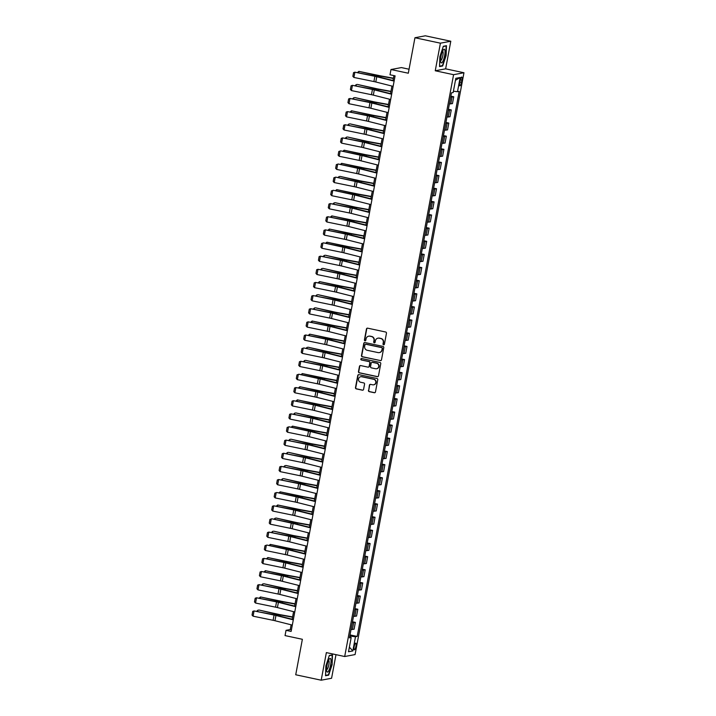 <?xml version="1.0" encoding="UTF-8"?>
<svg xmlns="http://www.w3.org/2000/svg" width="716" height="716" viewBox="0 0 716 716"><rect width="100%" height="100%" fill="white"/><g stroke="black" fill="none" stroke-linecap="round" stroke-linejoin="round"><path stroke-width="1.07" d="M383.57 344.79A0.743 0.716 -100.6 0 0 384.411 344.217L386.461 333.253A1.056 1.02 -100.6 0 0 385.655 332.009L367.657 328.17A1.056 1.02 -100.6 0 0 366.458 328.984L364.408 339.948A0.743 0.716 -100.6 0 0 365.25 340.825A0.743 0.716 -100.6 0 0 365.813 340.243L366.073 338.829A3.374 3.258 -100.6 0 1 369.895 336.207L371.389 336.529A3.374 3.258 -100.6 0 1 373.976 340.512L373.707 341.935A0.743 0.716 -100.6 0 0 374.549 342.803A0.743 0.716 -100.6 0 0 375.112 342.23L375.372 340.816A3.374 3.258 -100.6 0 1 379.194 338.194L380.688 338.516A3.374 3.258 -100.6 0 1 383.275 342.499L383.006 343.913A0.743 0.716 -100.6 0 0 383.57 344.79M378.093 338.158A3.374 3.258 -100.6 0 1 379.471 338.14L380.975 338.462A3.374 3.258 -100.6 0 1 383.552 342.445L383.284 343.868A0.743 0.716 -100.6 0 0 383.982 344.754M367.406 328.143A1.056 1.02 -100.6 0 0 366.744 328.93L364.695 339.894A0.743 0.716 -100.6 0 0 365.384 340.78M368.794 336.171A3.374 3.258 -100.6 0 1 370.172 336.153L371.676 336.475A3.374 3.258 -100.6 0 1 374.253 340.458L373.994 341.881A0.743 0.716 -100.6 0 0 374.683 342.767M355.95 646.306A3.437 0.85 102.1 0 0 355.771 643.102A3.437 0.85 102.1 0 0 354.151 646.638A3.437 0.85 102.1 0 0 354.33 649.833A3.437 0.85 102.1 0 0 355.95 646.306M368.436 390.408A1.056 1.02 -100.6 0 0 369.241 391.652L374.289 392.726A1.056 1.02 -100.6 0 0 375.479 391.912L377.762 379.74A1.056 1.02 -100.6 0 0 376.956 378.487L358.958 374.647A1.056 1.02 -100.6 0 0 357.758 375.47L355.485 387.642A1.056 1.02 -100.6 0 0 356.291 388.886L362.385 390.193A1.056 1.02 -100.6 0 0 363.585 389.37L364.56 384.161A1.056 1.02 -100.6 0 0 363.755 382.917L360.73 382.272A2.819 2.721 -100.6 0 1 360.721 376.732A2.819 2.721 -100.6 0 1 361.759 376.75L373.609 379.283A2.819 2.721 -100.6 0 1 373.609 384.814A2.819 2.721 -100.6 0 1 372.571 384.796L370.602 384.376A1.056 1.02 -100.6 0 0 369.411 385.199L368.713 390.354A1.056 1.02 -100.6 0 0 369.519 391.598L374.566 392.681A1.056 1.02 -100.6 0 0 374.817 392.699M440.412 43.175L435.247 70.768L445.629 68.834L450.794 41.233L440.412 43.175L414.949 37.742L408.308 73.22L390.99 69.524L390.005 74.777L395.098 75.86L291.126 631.423L286.033 630.331L285.049 635.593L302.367 639.29L295.726 674.767L321.198 680.2L331.58 678.258L335.992 654.666M435.247 70.768L453.586 74.688L344.691 656.518L326.362 652.607L321.198 680.2M380.294 360.64A1.056 1.02 -100.6 0 0 381.485 359.826L383.767 347.645A1.056 1.02 -100.6 0 0 382.962 346.401L364.963 342.561A1.056 1.02 -100.6 0 0 363.764 343.376L361.49 355.557A1.056 1.02 -100.6 0 0 362.296 356.801L380.572 360.587A1.056 1.02 -100.6 0 0 380.822 360.613M380.76 363.692L378.487 375.864A1.056 1.02 -100.6 0 1 377.287 376.688L359.298 372.839A1.056 1.02 -100.6 0 1 358.483 371.595L359.459 366.386A1.056 1.02 -100.6 0 1 360.658 365.572L367.952 367.129A1.056 1.02 -100.6 0 0 369.143 366.306L369.796 362.851A1.056 1.02 -100.6 0 0 368.991 361.607L361.392 359.987A0.743 0.716 -100.6 0 1 361.383 358.537A0.743 0.716 -100.6 0 1 361.661 358.537L379.954 362.448A1.056 1.02 -100.6 0 1 380.76 363.692M414.949 37.742L425.322 35.8L450.794 41.233M460.137 80.461L459.708 82.77A3.329 0.823 102.1 0 0 459.878 85.866A3.329 0.823 102.1 0 0 461.444 82.447L461.874 80.129A3.329 0.823 102.1 0 0 461.704 77.042A3.329 0.823 102.1 0 0 460.137 80.461M453.586 74.688L463.959 72.746L355.073 654.576L344.691 656.518M455.457 80.29L460.146 77.516L455.824 78.321L453.165 92.516L451.474 92.829L349.471 637.875L351.171 637.562L349.632 636.998M460.146 77.516L457.488 91.711L453.416 91.192M350.026 634.904L357.186 636.435L459.189 91.388L457.488 91.711M357.186 636.435L355.485 636.748L352.836 650.942L348.513 651.748L351.171 637.562M409.051 69.219L401.372 67.581L390.99 69.524M445.629 68.834L463.959 72.746M291.135 624.8L290.24 629.543L286.033 630.331M393.907 75.61L392.995 80.496M391.956 86.063L390.533 93.644M389.495 99.202L388.072 106.782M387.034 112.349L385.62 119.921M384.573 125.488L383.158 133.06M382.12 138.627L380.697 146.198M379.659 151.765L378.236 159.337M377.198 164.904L375.784 172.484M374.736 178.042L373.322 185.623M372.284 191.181L370.861 198.762M369.823 204.329L368.4 211.9M367.362 217.467L365.948 225.039M364.9 230.606L363.486 238.177M362.448 243.744L361.025 251.316M359.987 256.883L358.564 264.464M357.526 270.022L356.112 277.602M355.064 283.169L353.65 290.741M352.612 296.308L351.189 303.879M350.151 309.446L348.728 317.018M347.69 322.585L346.275 330.157M345.228 335.723L343.814 343.295M342.776 348.862L341.353 356.443M340.315 362.001L338.892 369.581M337.854 375.148L336.439 382.72M335.392 388.287L333.978 395.858M332.931 401.425L331.517 408.997M330.479 414.564L329.056 422.136M328.017 427.703L326.603 435.274M325.556 440.841L324.142 448.422M323.095 453.98L321.681 461.56M320.643 467.127L319.22 474.699M318.181 480.266L316.767 487.838M315.72 493.405L314.306 500.976M313.259 506.543L311.845 514.115M310.807 519.682L309.384 527.262M308.345 532.82L306.931 540.401M305.884 545.959L304.47 553.54M303.423 559.107L302.009 566.678M300.971 572.245L299.548 579.817M298.509 585.384L297.086 592.955M296.048 598.522L294.634 606.094M293.587 611.661L292.173 619.242M350.088 637.168L349.82 635.987M291.43 629.803L290.24 629.543M450.847 96.168L453.729 96.785L450.677 97.063M449.397 103.901L452.449 103.614L453.729 96.785M448.386 109.306L451.268 109.924L448.225 110.21M446.945 117.039L449.988 116.753L451.268 109.924M445.934 122.445L448.807 123.062L445.764 123.349M444.484 130.178L447.536 129.891L448.807 123.062M443.473 135.584L446.354 136.201L443.302 136.488M442.023 143.316L445.075 143.039L446.354 136.201M441.011 148.731L443.893 149.34L440.841 149.626M439.561 156.455L442.613 156.178L443.893 149.34M438.55 161.87L441.432 162.478L438.38 162.765M437.109 169.602L440.152 169.316L441.432 162.478M436.098 175.008L438.971 175.626L435.928 175.903M434.648 182.741L437.7 182.455L438.971 175.626M433.636 188.147L436.518 188.764L433.466 189.042M432.187 195.88L435.239 195.593L436.518 188.764M431.175 201.286L434.057 201.903L431.005 202.189M429.725 209.018L432.777 208.732L434.057 201.903M428.714 214.424L431.596 215.042L428.544 215.328M427.273 222.157L430.316 221.879L431.596 215.042M426.253 227.572L429.135 228.18L426.092 228.467M424.812 235.295L427.855 235.018L429.135 228.18M423.8 240.71L426.682 241.319L423.63 241.605M422.351 248.434L425.402 248.157L426.682 241.319M421.339 253.849L424.221 254.466L421.169 254.744M419.889 261.582L422.941 261.295L424.221 254.466M418.878 266.987L421.76 267.605L418.708 267.882M417.437 274.72L420.48 274.434L421.76 267.605M416.417 280.126L419.299 280.744L416.256 281.021M414.976 287.859L418.019 287.572L419.299 280.744M413.964 293.265L416.846 293.882L413.794 294.169M412.514 300.997L415.566 300.711L416.846 293.882M411.503 306.403L414.385 307.021L411.333 307.307M410.053 314.136L413.105 313.859L414.385 307.021M409.042 319.551L411.924 320.159L408.872 320.446M407.601 327.275L410.644 326.997L411.924 320.159M406.581 332.689L409.463 333.298L406.42 333.584M405.14 340.413L408.183 340.136L409.463 333.298M404.128 345.828L407.01 346.446L403.958 346.723M402.678 353.561L405.73 353.274L407.01 346.446M401.667 358.967L404.549 359.584L401.497 359.862M400.217 366.699L403.269 366.413L404.549 359.584M399.206 372.105L402.088 372.723L399.036 373.009M397.765 379.838L400.808 379.552L402.088 372.723M396.745 385.244L399.626 385.861L396.583 386.148M395.304 392.977L398.347 392.69L399.626 385.861M394.292 398.382L397.174 399L394.122 399.286M392.842 406.115L395.894 405.838L397.174 399M391.831 411.53L394.713 412.139L391.661 412.425M390.381 419.254L393.433 418.976L394.713 412.139M389.37 424.669L392.252 425.277L389.2 425.564M387.92 432.401L390.972 432.115L392.252 425.277M386.909 437.807L389.79 438.425L386.747 438.702M385.468 445.54L388.511 445.254L389.79 438.425M384.456 450.946L387.338 451.563L384.286 451.841M383.006 458.679L386.058 458.392L387.338 451.563M381.995 464.084L384.877 464.702L381.825 464.988M380.545 471.817L383.597 471.531L384.877 464.702M379.534 477.223L382.416 477.84L379.364 478.127M378.084 484.956L381.136 484.678L382.416 477.84M377.072 490.37L379.954 490.979L376.911 491.265M375.632 498.094L378.675 497.817L379.954 490.979M374.62 503.509L377.493 504.118L374.45 504.404M373.17 511.233L376.222 510.955L377.493 504.118M372.159 516.648L375.041 517.265L371.989 517.543M370.709 524.38L373.761 524.094L375.041 517.265M369.698 529.786L372.58 530.404L369.528 530.681M368.248 537.519L371.3 537.233L372.58 530.404M367.236 542.925L370.118 543.542L367.075 543.82M365.795 550.658L368.838 550.371L370.118 543.542M364.784 556.063L367.657 556.681L364.614 556.967M363.334 563.796L366.386 563.51L367.657 556.681M362.323 569.202L365.205 569.82L362.153 570.106M360.873 576.935L363.925 576.657L365.205 569.82M359.862 582.35L362.744 582.958L359.692 583.245M358.412 590.073L361.464 589.796L362.744 582.958M357.4 595.488L360.282 596.097L357.239 596.383M355.959 603.212L359.002 602.935L360.282 596.097M354.948 608.627L357.821 609.244L354.778 609.522M353.498 616.36L356.55 616.073L357.821 609.244M352.487 621.765L355.369 622.383L352.317 622.66M351.037 629.498L354.089 629.212L355.369 622.383M350.294 636.094L355.485 636.748M352.836 650.942L349.372 647.13M439.866 56.716L439.535 66.57L442.658 65.988L446.122 55.553L446.453 45.699L443.329 46.28L439.866 56.716M328.653 675.152L332.117 664.717L332.457 654.863L329.324 655.453L325.87 665.889L325.529 675.734L328.653 675.152L327.695 674.946M441.691 65.782L442.658 65.988M331.589 655.024L332.143 655.149L332.117 664.717M364.713 342.534A1.056 1.02 -100.6 0 0 364.05 343.322L361.768 355.503A1.056 1.02 -100.6 0 0 362.573 356.747L380.572 360.587M382.156 348.486A0.743 0.716 -100.6 0 0 381.592 347.609L365.786 344.235A0.743 0.716 -100.6 0 0 364.954 344.808L364.677 346.311A3.374 3.258 -100.6 0 0 367.254 350.294L378.057 352.594A3.374 3.258 -100.6 0 0 381.87 349.981L382.434 348.432A0.743 0.716 -100.6 0 0 381.87 347.555L381.592 347.609M365.661 344.226A0.743 0.716 -100.6 0 1 366.073 344.19L381.87 347.555M379.435 352.585A3.374 3.258 -100.6 0 0 382.156 349.927L381.87 349.981M382.434 348.432L382.156 349.927M360.408 365.545A1.056 1.02 -100.6 0 0 359.745 366.332L358.77 371.541A1.056 1.02 -100.6 0 0 359.575 372.794L377.574 376.634A1.056 1.02 -100.6 0 0 377.815 376.652M368.48 367.093A1.056 1.02 -100.6 0 0 369.429 366.252L370.074 362.797A1.056 1.02 -100.6 0 0 369.268 361.553L361.392 359.987M361.526 358.528A0.743 0.716 -100.6 0 0 361.67 359.933M375.524 368.74A2.819 2.721 -100.6 0 0 378.764 366.019A2.819 2.721 -100.6 0 0 376.562 363.227L372.383 362.332A1.056 1.02 -100.6 0 0 371.192 363.155L370.548 366.61A1.056 1.02 -100.6 0 0 371.353 367.854L375.524 368.74M376.705 368.731A2.819 2.721 -100.6 0 0 376.84 363.173L376.562 363.227M372.141 362.314A1.056 1.02 -100.6 0 1 372.669 362.278L376.84 363.173M370.36 384.358A1.056 1.02 -100.6 0 0 369.689 385.145L368.713 390.354M373.752 384.787A2.819 2.721 -100.6 0 0 373.886 379.229L373.609 379.283M360.864 376.714A2.819 2.721 -100.6 0 1 362.036 376.697L373.886 379.229M358.707 374.629A1.056 1.02 -100.6 0 0 358.045 375.417L355.762 387.589A1.056 1.02 -100.6 0 0 356.568 388.833L362.672 390.139A1.056 1.02 -100.6 0 0 362.914 390.157M393.424 78.196L380.966 75.941A5.37 0.528 -169.4 0 1 378.979 75.538L358.859 71.367L378.093 75.636A8.064 0.797 10.6 0 0 381.082 76.236L393.379 78.456M357.57 72.459L358.859 71.367L358.618 72.674M393.129 86.368L375.784 81.982A5.37 0.528 10.6 0 0 373.913 81.561L353.901 77.444L354.885 72.191L353.552 72.647L352.863 76.326L353.901 77.444M394.113 81.105L376.768 76.728A5.37 0.528 10.6 0 0 374.898 76.299L354.885 72.191L375.417 76.129A8.064 0.797 -169.4 0 1 378.218 76.773L394.176 80.801M390.963 91.335L378.513 89.079A5.37 0.528 -169.4 0 1 376.518 88.686L357.284 84.416L375.632 88.775A8.064 0.797 10.6 0 0 378.621 89.375L390.918 91.594M355.109 85.607L356.398 84.515L356.156 85.822M388.511 104.473L376.052 102.218A5.37 0.528 -169.4 0 1 374.056 101.824L354.823 97.564L373.17 101.914A8.064 0.797 10.6 0 0 376.168 102.513L388.457 104.733M352.648 98.745L353.946 97.653L353.695 98.96M386.049 117.612L373.591 115.366A5.37 0.528 -169.4 0 1 371.595 114.963L351.484 110.792L370.718 115.052A8.064 0.797 10.6 0 0 373.707 115.652L385.996 117.871M350.196 111.884L351.484 110.792L351.243 112.099M390.676 99.506L373.322 95.121A5.37 0.528 10.6 0 0 371.461 94.7L351.449 90.583L352.433 85.329L351.091 85.786L350.401 89.464L351.449 90.583M391.661 94.243L374.307 89.867A5.37 0.528 10.6 0 0 372.445 89.446L352.433 85.329L372.955 89.276A8.064 0.797 -169.4 0 1 375.757 89.912L391.715 93.939M388.215 112.645L370.861 108.259A5.37 0.528 10.6 0 0 369 107.839L348.987 103.722L349.972 98.468L348.629 98.924L347.94 102.603L348.987 103.722M389.2 107.391L371.846 103.006A5.37 0.528 10.6 0 0 369.984 102.585L349.972 98.468L370.494 102.415A8.064 0.797 -169.4 0 1 373.296 103.05L389.253 107.078M385.754 125.783L368.409 121.407A5.37 0.528 10.6 0 0 366.538 120.977L346.526 116.86L347.511 111.607L346.168 112.072L345.479 115.75L346.526 116.86M386.738 120.53L369.393 116.144A5.37 0.528 10.6 0 0 367.523 115.724L347.511 111.607L368.042 115.553A8.064 0.797 -169.4 0 1 370.834 116.189L386.801 120.216M383.588 130.751L371.13 128.504A5.37 0.528 -169.4 0 1 369.143 128.101L349.909 123.841L368.257 128.191A8.064 0.797 10.6 0 0 371.246 128.791L383.543 131.019M347.734 125.023L349.023 123.931L348.781 125.237M383.293 138.922L365.948 134.545A5.37 0.528 10.6 0 0 364.077 134.116L344.065 129.999L345.049 124.745L343.716 125.211L343.027 128.889L344.065 129.999M384.277 133.668L366.932 129.283A5.37 0.528 10.6 0 0 365.062 128.862L345.049 124.745L365.581 128.692A8.064 0.797 -169.4 0 1 368.382 129.328L384.34 133.355M442.595 61.836A6.99 1.718 102.1 0 0 444.985 52.877A6.99 1.718 102.1 0 0 443.356 49.798A6.99 1.718 102.1 0 0 442.989 50.344A6.99 1.718 102.1 0 0 440.743 62.068A6.99 1.718 102.1 0 0 442.595 61.836M440.564 60.502A4.779 1.181 102.1 0 0 440.591 60.511A4.779 1.181 102.1 0 0 441.45 59.768A4.779 1.181 102.1 0 0 442.989 54.631A4.779 1.181 102.1 0 0 442.586 51.158A4.779 1.181 102.1 0 0 442.56 51.149M443.249 46.522L446.149 45.976L445.817 55.526L442.47 65.639L439.543 66.185M445.585 45.86L446.149 45.976M326.961 665.603A6.99 1.718 102.1 0 0 326.738 671.232A6.99 1.718 102.1 0 0 328.555 671.071A6.99 1.718 102.1 0 0 330.613 664.913A6.99 1.718 102.1 0 0 329.36 658.971A6.99 1.718 102.1 0 0 326.961 665.603M326.559 669.675A4.779 1.181 102.1 0 0 326.585 669.675A4.779 1.181 102.1 0 0 328.832 664.77A4.779 1.181 102.1 0 0 328.581 660.322A4.779 1.181 102.1 0 0 328.563 660.322M331.821 664.69L328.465 674.803L325.547 675.349M329.253 655.686L332.143 655.149M381.127 143.898L368.677 141.643A5.37 0.528 -169.4 0 1 366.681 141.24L347.448 136.98L365.795 141.329A8.064 0.797 10.6 0 0 368.785 141.929L381.082 144.158M345.273 138.161L346.562 137.069L346.32 138.376M380.84 152.061L363.486 147.684A5.37 0.528 10.6 0 0 361.625 147.254L341.613 143.146L342.588 137.884L341.255 138.349L340.565 142.028L341.613 143.146M381.825 146.807L364.471 142.43A5.37 0.528 10.6 0 0 362.6 142.001L342.588 137.884L363.119 141.831A8.064 0.797 -169.4 0 1 365.921 142.466L381.879 146.494M378.675 157.037L366.216 154.781A5.37 0.528 -169.4 0 1 364.22 154.379L344.11 150.208L363.334 154.477A8.064 0.797 10.6 0 0 366.332 155.077L378.621 157.296M342.812 151.3L344.11 150.208L343.859 151.515M378.379 165.199L361.025 160.823A5.37 0.528 10.6 0 0 359.163 160.402L339.151 156.285L340.136 151.031L338.793 151.488L338.104 155.166L339.151 156.285M379.364 159.945L362.01 155.569A5.37 0.528 10.6 0 0 360.148 155.139L340.646 150.861L360.658 154.969A8.064 0.797 -169.4 0 1 363.46 155.605L379.417 159.641M376.213 170.175L363.755 167.92A5.37 0.528 -169.4 0 1 361.759 167.517L341.648 163.346L360.882 167.616A8.064 0.797 10.6 0 0 363.871 168.215L376.16 170.435M340.36 164.438L341.648 163.346L341.407 164.662M375.918 178.347L358.573 173.961A5.37 0.528 10.6 0 0 356.702 173.541L336.69 169.424L337.675 164.17L336.332 164.626L335.643 168.305L336.69 169.424M376.902 173.084L359.548 168.708A5.37 0.528 10.6 0 0 357.687 168.287L338.194 164L358.206 168.117A8.064 0.797 -169.4 0 1 360.998 168.752L376.965 172.78M373.752 183.314L361.294 181.059A5.37 0.528 -169.4 0 1 359.307 180.665L340.073 176.396L358.421 180.754A8.064 0.797 10.6 0 0 361.41 181.354L373.707 183.573M337.898 177.586L339.187 176.494L338.945 177.801M373.457 191.485L356.112 187.1A5.37 0.528 10.6 0 0 354.241 186.679L334.229 182.562L335.213 177.308L333.88 177.765L333.191 181.443L334.229 182.562M374.441 186.223L357.096 181.846A5.37 0.528 10.6 0 0 355.226 181.425L335.732 177.138L355.745 181.255A8.064 0.797 -169.4 0 1 358.546 181.891L374.504 185.918M371.291 196.453L358.841 194.197A5.37 0.528 -169.4 0 1 356.845 193.803L336.726 189.633L355.959 193.893A8.064 0.797 10.6 0 0 358.949 194.492L371.246 196.712M335.437 190.725L336.726 189.633L336.484 190.939M371.004 204.624L353.65 200.238A5.37 0.528 10.6 0 0 351.789 199.818L331.776 195.701L332.752 190.447L331.418 190.904L330.729 194.582L331.776 195.701M371.989 199.37L354.635 194.985A5.37 0.528 10.6 0 0 352.764 194.564L333.271 190.277L353.283 194.394A8.064 0.797 -169.4 0 1 356.085 195.029L372.043 199.057M368.838 209.591L356.38 207.345A5.37 0.528 -169.4 0 1 354.384 206.942L335.151 202.682L353.498 207.031A8.064 0.797 10.6 0 0 356.496 207.631L368.785 209.86M332.976 203.863L334.274 202.771L334.023 204.078M368.543 217.762L351.189 213.386A5.37 0.528 10.6 0 0 349.327 212.956L329.315 208.839L330.3 203.586L328.957 204.051L328.268 207.73L329.315 208.839M369.528 212.509L352.174 208.123A5.37 0.528 10.6 0 0 350.312 207.703L330.3 203.586L350.822 207.533A8.064 0.797 -169.4 0 1 353.623 208.168L369.581 212.196M366.377 222.73L353.919 220.483A5.37 0.528 -169.4 0 1 351.923 220.081L331.812 215.91L351.046 220.17A8.064 0.797 10.6 0 0 354.035 220.77L366.324 222.998M330.524 217.002L331.812 215.91L331.571 217.216M366.082 230.901L348.737 226.524A5.37 0.528 10.6 0 0 346.866 226.095L326.854 221.987L327.839 216.724L326.496 217.19L325.807 220.868L326.854 221.987M367.066 225.647L349.712 221.262A5.37 0.528 10.6 0 0 347.851 220.841L327.839 216.724L348.37 220.671A8.064 0.797 -169.4 0 1 351.162 221.307L367.129 225.334M363.916 235.877L351.458 233.622A5.37 0.528 -169.4 0 1 349.471 233.219L329.351 229.048L348.585 233.309A8.064 0.797 10.6 0 0 351.574 233.908L363.871 236.137M328.062 230.14L329.351 229.048L329.109 230.355M363.621 244.04L346.275 239.663A5.37 0.528 10.6 0 0 344.405 239.242L324.393 235.125L325.377 229.863L324.035 230.328L323.355 234.007L324.393 235.125M364.605 238.786L347.26 234.409A5.37 0.528 10.6 0 0 345.389 233.98L325.377 229.863L345.909 233.81A8.064 0.797 -169.4 0 1 348.71 234.445L364.668 238.482M361.455 249.016L349.005 246.76A5.37 0.528 -169.4 0 1 347.009 246.358L326.89 242.187L346.123 246.456A8.064 0.797 10.6 0 0 349.113 247.056L361.41 249.275M325.601 243.279L326.89 242.187L326.648 243.494M361.168 257.178L343.814 252.802A5.37 0.528 10.6 0 0 341.953 252.381L321.94 248.264L322.916 243.01L321.582 243.467L320.893 247.145L321.94 248.264M362.153 251.925L344.799 247.548A5.37 0.528 10.6 0 0 342.928 247.118L323.435 242.84L343.447 246.948A8.064 0.797 -169.4 0 1 346.249 247.584L362.207 251.62M359.002 262.154L346.544 259.899A5.37 0.528 -169.4 0 1 344.548 259.496L325.315 255.236L343.662 259.595A8.064 0.797 10.6 0 0 346.66 260.194L358.949 262.414M323.14 256.418L324.438 255.335L324.187 256.641M358.707 270.326L341.353 265.94A5.37 0.528 10.6 0 0 339.491 265.52L319.479 261.403L320.464 256.149L319.121 256.605L318.432 260.284L319.479 261.403M359.692 265.063L342.338 260.687A5.37 0.528 10.6 0 0 340.476 260.266L320.464 256.149L340.986 260.096A8.064 0.797 -169.4 0 1 343.787 260.731L359.745 264.759M356.541 275.293L344.083 273.038A5.37 0.528 -169.4 0 1 342.087 272.644L322.862 268.375L341.21 272.733A8.064 0.797 10.6 0 0 344.199 273.333L356.487 275.553M320.679 269.565L321.976 268.473L321.735 269.78M356.246 283.464L338.901 279.079A5.37 0.528 10.6 0 0 337.03 278.658L317.018 274.541L318.002 269.288L316.66 269.744L315.971 273.423L317.018 274.541M357.23 278.211L339.876 273.825A5.37 0.528 10.6 0 0 338.015 273.405L318.002 269.288L338.534 273.235A8.064 0.797 -169.4 0 1 341.326 273.87L357.284 277.897M354.08 288.432L341.621 286.176A5.37 0.528 -169.4 0 1 339.635 285.782L319.515 281.612L338.749 285.872A8.064 0.797 10.6 0 0 341.738 286.472L354.035 288.691M318.226 282.704L319.515 281.612L319.273 282.918M353.785 296.603L336.439 292.218A5.37 0.528 10.6 0 0 334.569 291.797L314.557 287.68L315.541 282.426L314.199 282.883L313.519 286.57L314.557 287.68M354.769 291.349L337.424 286.964A5.37 0.528 10.6 0 0 335.553 286.543L315.541 282.426L336.072 286.373A8.064 0.797 -169.4 0 1 338.874 287.009L354.832 291.036M351.619 301.57L339.169 299.324A5.37 0.528 -169.4 0 1 337.173 298.921L317.94 294.661L336.287 299.011A8.064 0.797 10.6 0 0 339.277 299.61L351.574 301.839M315.765 295.842L317.054 294.75L316.812 296.057M351.332 309.742L333.978 305.365A5.37 0.528 10.6 0 0 332.117 304.935L312.104 300.818L313.08 295.565L311.746 296.03L311.057 299.709L312.104 300.818M352.317 304.488L334.963 300.102A5.37 0.528 10.6 0 0 333.092 299.682L313.08 295.565L333.611 299.512A8.064 0.797 -169.4 0 1 336.413 300.147L352.37 304.175M349.166 314.709L336.708 312.462A5.37 0.528 -169.4 0 1 334.712 312.06L315.479 307.799L333.826 312.149A8.064 0.797 10.6 0 0 336.824 312.749L349.113 314.977M313.304 308.981L314.601 307.889L314.351 309.196M348.871 322.88L331.517 318.504A5.37 0.528 10.6 0 0 329.655 318.074L309.643 313.966L310.628 308.703L309.285 309.169L308.596 312.847L309.643 313.966M349.856 317.627L332.501 313.25A5.37 0.528 10.6 0 0 330.64 312.82L310.628 308.703L331.15 312.65A8.064 0.797 -169.4 0 1 333.951 313.286L349.909 317.313M346.705 327.856L334.247 325.601A5.37 0.528 -169.4 0 1 332.251 325.198L312.14 321.028L331.374 325.288A8.064 0.797 10.6 0 0 334.363 325.887L346.651 328.116M310.842 322.119L312.14 321.028L311.899 322.334M346.41 336.019L329.065 331.642A5.37 0.528 10.6 0 0 327.194 331.222L307.182 327.105L308.166 321.842L306.824 322.307L306.135 325.986L307.182 327.105M347.394 330.765L330.04 326.389A5.37 0.528 10.6 0 0 328.179 325.959L308.166 321.842L328.698 325.789A8.064 0.797 -169.4 0 1 331.49 326.424L347.448 330.461M344.244 340.995L331.785 338.74A5.37 0.528 -169.4 0 1 329.79 338.337L309.679 334.166L328.913 338.435A8.064 0.797 10.6 0 0 331.902 339.035L344.199 341.255M308.39 335.258L309.679 334.166L309.437 335.473M343.949 349.166L326.603 344.781A5.37 0.528 10.6 0 0 324.733 344.36L304.721 340.243L305.705 334.99L304.363 335.446L303.673 339.124L304.721 340.243M344.933 343.904L327.588 339.527A5.37 0.528 10.6 0 0 325.717 339.098L305.705 334.99L326.236 338.928A8.064 0.797 -169.4 0 1 329.038 339.572L344.996 343.599M341.783 354.134L329.333 351.878A5.37 0.528 -169.4 0 1 327.337 351.484L308.104 347.215L326.451 351.574A8.064 0.797 10.6 0 0 329.441 352.174L341.738 354.393M305.929 348.406L307.218 347.314L306.976 348.62M341.496 362.305L324.142 357.919A5.37 0.528 10.6 0 0 322.272 357.499L302.259 353.382L303.244 348.128L301.91 348.585L301.221 352.263L302.259 353.382M342.472 357.042L325.127 352.666A5.37 0.528 10.6 0 0 323.256 352.245L303.763 347.958L323.775 352.075A8.064 0.797 -169.4 0 1 326.577 352.711L342.534 356.738M339.33 367.272L326.872 365.017A5.37 0.528 -169.4 0 1 324.876 364.623L305.642 360.363L323.99 364.713A8.064 0.797 10.6 0 0 326.979 365.312L339.277 367.532M303.468 361.544L304.765 360.452L304.515 361.759M339.035 375.444L321.681 371.058A5.37 0.528 10.6 0 0 319.819 370.637L299.807 366.52L300.792 361.267L299.449 361.723L298.76 365.402L299.807 366.52M340.019 370.19L322.665 365.804A5.37 0.528 10.6 0 0 320.804 365.384L300.792 361.267L321.314 365.214A8.064 0.797 -169.4 0 1 324.115 365.849L340.073 369.877M336.869 380.411L324.411 378.164A5.37 0.528 -169.4 0 1 322.415 377.762L302.304 373.591L321.538 377.851A8.064 0.797 10.6 0 0 324.527 378.451L336.815 380.67M301.006 374.683L302.304 373.591L302.062 374.898M336.574 388.582L319.22 384.206A5.37 0.528 10.6 0 0 317.358 383.776L297.346 379.659L298.33 374.405L296.988 374.871L296.299 378.549L297.346 379.659M337.558 383.329L320.204 378.943A5.37 0.528 10.6 0 0 318.343 378.522L298.84 374.235L318.862 378.352A8.064 0.797 -169.4 0 1 321.654 378.988L337.612 383.015M334.408 393.549L321.949 391.303A5.37 0.528 -169.4 0 1 319.954 390.9L299.843 386.73L319.076 390.99A8.064 0.797 10.6 0 0 322.066 391.589L334.363 393.818M298.554 387.821L299.843 386.73L299.601 388.036M334.112 401.721L316.767 397.344A5.37 0.528 10.6 0 0 314.897 396.915L294.885 392.798L295.869 387.544L294.527 388.009L293.837 391.688L294.885 392.798M335.097 396.467L317.752 392.082A5.37 0.528 10.6 0 0 315.881 391.661L295.869 387.544L316.4 391.491A8.064 0.797 -169.4 0 1 319.202 392.126L335.16 396.154M331.947 406.688L319.488 404.442A5.37 0.528 -169.4 0 1 317.501 404.039L297.382 399.868L316.615 404.128A8.064 0.797 10.6 0 0 319.605 404.728L331.902 406.957M296.093 400.96L297.382 399.868L297.14 401.175M331.66 414.859L314.306 410.483A5.37 0.528 10.6 0 0 312.436 410.053L292.423 405.945L293.408 400.683L292.074 401.148L291.385 404.826L292.423 405.945M332.636 409.606L315.291 405.229A5.37 0.528 10.6 0 0 313.42 404.8L293.408 400.683L313.939 404.63A8.064 0.797 -169.4 0 1 316.74 405.265L332.698 409.292M329.494 419.836L317.036 417.58A5.37 0.528 -169.4 0 1 315.04 417.177L295.806 412.917L314.154 417.267A8.064 0.797 10.6 0 0 317.143 417.875L329.441 420.095M293.632 414.099L294.929 413.007L294.679 414.313M329.199 427.998L311.845 423.621A5.37 0.528 10.6 0 0 309.983 423.201L289.971 419.084L290.956 413.83L289.613 414.287L288.924 417.965L289.971 419.084M330.183 422.744L312.829 418.368A5.37 0.528 10.6 0 0 310.968 417.938L290.956 413.83L311.478 417.768A8.064 0.797 -169.4 0 1 314.279 418.404L330.237 422.44M327.033 432.974L314.575 430.719A5.37 0.528 -169.4 0 1 312.579 430.316L292.468 426.145L311.693 430.414A8.064 0.797 10.6 0 0 314.691 431.014L326.979 433.234M291.17 427.237L292.468 426.145L292.218 427.461M326.738 441.145L309.384 436.76A5.37 0.528 10.6 0 0 307.522 436.339L287.51 432.222L288.494 426.969L287.152 427.425L286.463 431.104L287.51 432.222M327.722 435.883L310.368 431.506A5.37 0.528 10.6 0 0 308.507 431.077L289.004 426.799L309.017 430.916A8.064 0.797 -169.4 0 1 311.818 431.551L327.776 435.579M324.572 446.113L312.113 443.857A5.37 0.528 -169.4 0 1 310.118 443.464L290.893 439.194L309.24 443.553A8.064 0.797 10.6 0 0 312.23 444.153L324.527 446.372M288.718 440.385L290.007 439.293L289.765 440.6M324.276 454.284L306.931 449.899A5.37 0.528 10.6 0 0 305.061 449.478L285.049 445.361L286.033 440.107L284.691 440.564L284.001 444.242L285.049 445.361M325.261 449.022L307.916 444.645A5.37 0.528 10.6 0 0 306.045 444.224L286.033 440.107L306.564 444.054A8.064 0.797 -169.4 0 1 309.357 444.69L325.324 448.717M322.111 459.251L309.652 456.996A5.37 0.528 -169.4 0 1 307.665 456.602L288.432 452.342L306.779 456.692A8.064 0.797 10.6 0 0 309.768 457.291L322.066 459.511M286.257 453.523L287.546 452.431L287.304 453.738M321.824 467.423L304.47 463.037A5.37 0.528 10.6 0 0 302.6 462.617L282.587 458.5L283.572 453.246L282.238 453.702L281.549 457.381L282.587 458.5M322.8 462.169L305.455 457.784A5.37 0.528 10.6 0 0 303.584 457.363L283.572 453.246L304.103 457.193A8.064 0.797 -169.4 0 1 306.904 457.828L322.862 461.856M319.658 472.39L307.2 470.143A5.37 0.528 -169.4 0 1 305.204 469.741L285.97 465.481L304.318 469.83A8.064 0.797 10.6 0 0 307.307 470.43L319.605 472.658M283.796 466.662L285.093 465.57L284.843 466.877M319.363 480.561L302.009 476.185A5.37 0.528 10.6 0 0 300.147 475.755L280.135 471.638L281.12 466.385L279.777 466.85L279.088 470.528L280.135 471.638M320.347 475.308L302.993 470.922A5.37 0.528 10.6 0 0 301.132 470.502L281.12 466.385L301.642 470.331A8.064 0.797 -169.4 0 1 304.443 470.967L320.401 474.994M317.197 485.529L304.739 483.282A5.37 0.528 -169.4 0 1 302.743 482.879L283.509 478.619L301.857 482.969A8.064 0.797 10.6 0 0 304.855 483.568L317.143 485.797M281.334 479.801L282.632 478.709L282.381 480.015M316.902 493.7L299.548 489.323A5.37 0.528 10.6 0 0 297.686 488.894L277.674 484.786L278.658 479.523L277.316 479.988L276.627 483.667L277.674 484.786M317.886 488.446L300.532 484.061A5.37 0.528 10.6 0 0 298.67 483.64L278.658 479.523L299.181 483.47A8.064 0.797 -169.4 0 1 301.982 484.106L317.94 488.133M314.736 498.676L302.277 496.421A5.37 0.528 -169.4 0 1 300.281 496.018L280.171 491.847L299.404 496.107A8.064 0.797 10.6 0 0 302.394 496.707L314.691 498.936M278.882 492.939L280.171 491.847L279.929 493.154M314.44 506.838L297.095 502.462A5.37 0.528 10.6 0 0 295.225 502.041L275.212 497.924L276.197 492.662L274.855 493.127L274.165 496.806L275.212 497.924M315.425 501.585L298.08 497.208A5.37 0.528 10.6 0 0 296.209 496.779L276.716 492.492L296.728 496.609A8.064 0.797 -169.4 0 1 299.521 497.244L315.488 501.281M312.274 511.815L299.816 509.559A5.37 0.528 -169.4 0 1 297.829 509.157L277.71 504.986L296.943 509.255A8.064 0.797 10.6 0 0 299.932 509.855L312.23 512.074M276.421 506.078L277.71 504.986L277.468 506.293M311.988 519.977L294.634 515.601A5.37 0.528 10.6 0 0 292.763 515.18L272.751 511.063L273.736 505.809L272.402 506.266L271.713 509.944L272.751 511.063M312.964 514.723L295.619 510.347A5.37 0.528 10.6 0 0 293.748 509.917L273.736 505.809L294.267 509.747A8.064 0.797 -169.4 0 1 297.068 510.383L313.026 514.419M309.822 524.953L297.364 522.698A5.37 0.528 -169.4 0 1 295.368 522.295L276.134 518.035L294.482 522.394A8.064 0.797 10.6 0 0 297.471 522.993L309.768 525.213M273.96 519.216L275.257 518.133L275.007 519.44M309.527 533.125L292.173 528.739A5.37 0.528 10.6 0 0 290.311 528.318L270.299 524.202L271.283 518.948L269.941 519.404L269.252 523.083L270.299 524.202M310.511 527.862L293.157 523.486A5.37 0.528 10.6 0 0 291.296 523.065L271.794 518.778L291.806 522.895A8.064 0.797 -169.4 0 1 294.607 523.53L310.565 527.558M307.361 538.092L294.903 535.837A5.37 0.528 -169.4 0 1 292.907 535.443L273.673 531.174L292.021 535.532A8.064 0.797 10.6 0 0 295.019 536.132L307.307 538.351M271.498 532.364L272.796 531.272L272.545 532.579M307.066 546.263L289.712 541.878A5.37 0.528 10.6 0 0 287.85 541.457L267.838 537.34L268.822 532.086L267.48 532.543L266.791 536.221L267.838 537.34M308.05 541.01L290.696 536.624A5.37 0.528 10.6 0 0 288.834 536.203L268.822 532.086L289.345 536.033A8.064 0.797 -169.4 0 1 292.146 536.669L308.104 540.696M304.9 551.231L292.441 548.975A5.37 0.528 -169.4 0 1 290.445 548.581L270.335 544.411L289.568 548.671A8.064 0.797 10.6 0 0 292.558 549.27L304.855 551.49M269.046 545.503L270.335 544.411L270.093 545.717M304.604 559.402L287.259 555.016A5.37 0.528 10.6 0 0 285.389 554.596L265.376 550.479L266.361 545.225L265.018 545.682L264.329 549.369L265.376 550.479M305.589 554.148L288.244 549.763A5.37 0.528 10.6 0 0 286.373 549.342L266.88 545.055L286.892 549.172A8.064 0.797 -169.4 0 1 289.685 549.807L305.651 553.835M302.438 564.369L289.98 562.123A5.37 0.528 -169.4 0 1 287.993 561.72L267.874 557.549L287.107 561.809A8.064 0.797 10.6 0 0 290.096 562.409L302.394 564.638M266.585 558.641L267.874 557.549L267.632 558.856M302.143 572.54L284.798 568.164A5.37 0.528 10.6 0 0 282.927 567.734L262.915 563.617L263.9 558.364L262.566 558.829L261.877 562.508L262.915 563.617M303.128 567.287L285.782 562.901A5.37 0.528 10.6 0 0 283.912 562.481L263.9 558.364L284.431 562.311A8.064 0.797 -169.4 0 1 287.232 562.946L303.19 566.974M299.977 577.508L287.528 575.261A5.37 0.528 -169.4 0 1 285.532 574.858L265.412 570.688L284.646 574.948A8.064 0.797 10.6 0 0 287.635 575.548L299.932 577.776M264.123 571.78L265.412 570.688L265.171 571.995M299.691 585.679L282.337 581.303A5.37 0.528 10.6 0 0 280.475 580.873L260.463 576.765L261.447 571.502L260.105 571.968L259.416 575.646L260.463 576.765M300.675 580.425L283.321 576.049A5.37 0.528 10.6 0 0 281.46 575.619L261.447 571.502L281.97 575.449A8.064 0.797 -169.4 0 1 284.771 576.085L300.729 580.112M297.525 590.655L285.066 588.4A5.37 0.528 -169.4 0 1 283.071 587.997L263.837 583.737L282.185 588.087A8.064 0.797 10.6 0 0 285.183 588.686L297.471 590.915M261.662 584.918L262.96 583.826L262.709 585.133M297.23 598.818L279.875 594.441A5.37 0.528 10.6 0 0 278.014 594.02L258.002 589.903L258.986 584.641L257.644 585.106L256.955 588.785L258.002 589.903M298.214 593.564L280.86 589.187A5.37 0.528 10.6 0 0 278.998 588.758L258.986 584.641L279.509 588.588A8.064 0.797 -169.4 0 1 282.31 589.223L298.268 593.26M295.064 603.794L282.605 601.538A5.37 0.528 -169.4 0 1 280.609 601.136L260.499 596.965L279.732 601.234A8.064 0.797 10.6 0 0 282.722 601.834L295.01 604.053M259.21 598.057L260.499 596.965L260.257 598.272M294.768 611.965L277.423 607.58A5.37 0.528 10.6 0 0 275.553 607.159L255.54 603.042L256.525 597.788L255.182 598.245L254.493 601.923L255.54 603.042M295.753 606.703L278.408 602.326A5.37 0.528 10.6 0 0 276.537 601.896L256.525 597.788L277.056 601.726A8.064 0.797 -169.4 0 1 279.849 602.371L295.815 606.398M292.602 616.932L280.144 614.677A5.37 0.528 -169.4 0 1 278.157 614.283L258.923 610.014L277.271 614.373A8.064 0.797 10.6 0 0 280.26 614.972L292.558 617.192M256.749 611.204L258.037 610.113L257.796 611.419M292.307 625.104L274.962 620.718A5.37 0.528 10.6 0 0 273.091 620.298L253.079 616.181L254.064 610.927L252.73 611.383L252.041 615.062L253.079 616.181M293.291 619.841L275.946 615.465A5.37 0.528 10.6 0 0 274.076 615.044L254.064 610.927L274.595 614.874A8.064 0.797 -169.4 0 1 277.396 615.509L293.354 619.537M450.749 103.936L452.029 97.099M448.297 117.075L449.576 110.237M445.835 130.214L447.115 123.376M443.374 143.352L444.654 136.523M440.913 156.491L442.193 149.662M438.46 169.629L439.74 162.8M435.999 182.777L437.279 175.939M433.538 195.916L434.818 189.078M431.077 209.054L432.357 202.216M428.624 222.193L429.895 215.364M426.163 235.331L427.443 228.502M423.702 248.47L424.982 241.641M421.241 261.608L422.521 254.78M418.788 274.756L420.059 267.918M416.327 287.895L417.607 281.057M413.866 301.033L415.146 294.195M411.405 314.172L412.685 307.343M408.952 327.31L410.223 320.482M406.491 340.449L407.771 333.62M404.03 353.588L405.31 346.759M401.569 366.735L402.848 359.897M399.116 379.874L400.387 373.036M396.655 393.012L397.935 386.175M394.194 406.151L395.474 399.322M391.733 419.29L393.012 412.461M389.28 432.428L390.551 425.599M386.819 445.567L388.099 438.738M384.358 458.714L385.638 451.877M381.897 471.853L383.176 465.015M379.435 484.992L380.715 478.163M376.983 498.13L378.263 491.301M374.522 511.269L375.802 504.44M372.06 524.407L373.34 517.578M369.599 537.555L370.879 530.717M367.147 550.693L368.427 543.856M364.686 563.832L365.965 556.994M362.224 576.971L363.504 570.142M359.763 590.109L361.043 583.28M357.311 603.248L358.591 596.419M354.85 616.387L356.129 609.558M352.388 629.534L353.668 622.696M460.281 79.789L461.874 80.129M459.833 82.098L461.444 82.447M378.093 75.636L377.896 76.693M381.082 76.236L380.858 77.435M375.784 81.982L376.768 76.728M373.913 81.561L374.898 76.299M375.632 88.775L375.435 89.831M378.621 89.375L378.397 90.574M373.17 101.914L372.973 102.97M376.168 102.513L375.936 103.713M370.718 115.052L370.521 116.108M373.707 115.652L373.483 116.86M373.322 95.121L374.307 89.867M371.461 94.7L372.445 89.446M370.861 108.259L371.846 103.006M369 107.839L369.984 102.585M368.409 121.407L369.393 116.144M366.538 120.977L367.523 115.724M368.257 128.191L368.06 129.247M371.246 128.791L371.022 129.999M365.948 134.545L366.932 129.283M364.077 134.116L365.062 128.862M365.795 141.329L365.599 142.386M368.785 141.929L368.561 143.137M363.486 147.684L364.471 142.43M361.625 147.254L362.6 142.001M363.334 154.477L363.137 155.533M366.332 155.077L366.1 156.276M361.025 160.823L362.01 155.569M359.163 160.402L360.148 155.139M360.882 167.616L360.685 168.672M363.871 168.215L363.647 169.415M358.573 173.961L359.548 168.708M356.702 173.541L357.687 168.287M358.421 180.754L358.224 181.81M361.41 181.354L361.186 182.553M356.112 187.1L357.096 181.846M354.241 186.679L355.226 181.425M355.959 193.893L355.762 194.949M358.949 194.492L358.725 195.692M353.65 200.238L354.635 194.985M351.789 199.818L352.764 194.564M353.498 207.031L353.301 208.088M356.496 207.631L356.264 208.839M351.189 213.386L352.174 208.123M349.327 212.956L350.312 207.703M351.046 220.17L350.849 221.226M354.035 220.77L353.811 221.978M348.737 226.524L349.712 221.262M346.866 226.095L347.851 220.841M348.585 233.309L348.388 234.365M351.574 233.908L351.35 235.117M346.275 239.663L347.26 234.409M344.405 239.242L345.389 233.98M346.123 246.456L345.926 247.512M349.113 247.056L348.889 248.255M343.814 252.802L344.799 247.548M341.953 252.381L342.928 247.118M343.662 259.595L343.465 260.651M346.66 260.194L346.428 261.394M341.353 265.94L342.338 260.687M339.491 265.52L340.476 260.266M341.21 272.733L341.004 273.789M344.199 273.333L343.975 274.532M338.901 279.079L339.876 273.825M337.03 278.658L338.015 273.405M338.749 285.872L338.552 286.928M341.738 286.472L341.514 287.671M336.439 292.218L337.424 286.964M334.569 291.797L335.553 286.543M336.287 299.011L336.09 300.067M339.277 299.61L339.053 300.818M333.978 305.365L334.963 300.102M332.117 304.935L333.092 299.682M333.826 312.149L333.629 313.205M336.824 312.749L336.592 313.957M331.517 318.504L332.501 313.25M329.655 318.074L330.64 312.82M331.374 325.288L331.168 326.344M334.363 325.887L334.139 327.096M329.065 331.642L330.04 326.389M327.194 331.222L328.179 325.959M328.913 338.435L328.716 339.491M331.902 339.035L331.678 340.234M326.603 344.781L327.588 339.527M324.733 344.36L325.717 339.098M326.451 351.574L326.254 352.63M329.441 352.174L329.217 353.373M324.142 357.919L325.127 352.666M322.272 357.499L323.256 352.245M323.99 364.713L323.793 365.769M326.979 365.312L326.756 366.511M321.681 371.058L322.665 365.804M319.819 370.637L320.804 365.384M321.538 377.851L321.332 378.907M324.527 378.451L324.303 379.659M319.22 384.206L320.204 378.943M317.358 383.776L318.343 378.522M319.076 390.99L318.88 392.046M322.066 391.589L321.842 392.798M316.767 397.344L317.752 392.082M314.897 396.915L315.881 391.661M316.615 404.128L316.418 405.184M319.605 404.728L319.381 405.936M314.306 410.483L315.291 405.229M312.436 410.053L313.42 404.8M314.154 417.267L313.957 418.323M317.143 417.875L316.92 419.075M311.845 423.621L312.829 418.368M309.983 423.201L310.968 417.938M311.693 430.414L311.496 431.471M314.691 431.014L314.467 432.213M309.384 436.76L310.368 431.506M307.522 436.339L308.507 431.077M309.24 443.553L309.043 444.609M312.23 444.153L312.006 445.352M306.931 449.899L307.916 444.645M305.061 449.478L306.045 444.224M306.779 456.692L306.582 457.748M309.768 457.291L309.545 458.491M304.47 463.037L305.455 457.784M302.6 462.617L303.584 457.363M304.318 469.83L304.121 470.886M307.307 470.43L307.083 471.638M302.009 476.185L302.993 470.922M300.147 475.755L301.132 470.502M301.857 482.969L301.66 484.025M304.855 483.568L304.631 484.777M299.548 489.323L300.532 484.061M297.686 488.894L298.67 483.64M299.404 496.107L299.207 497.164M302.394 496.707L302.17 497.915M297.095 502.462L298.08 497.208M295.225 502.041L296.209 496.779M296.943 509.255L296.746 510.311M299.932 509.855L299.709 511.054M294.634 515.601L295.619 510.347M292.763 515.18L293.748 509.917M294.482 522.394L294.285 523.45M297.471 522.993L297.247 524.193M292.173 528.739L293.157 523.486M290.311 528.318L291.296 523.065M292.021 535.532L291.824 536.588M295.019 536.132L294.786 537.331M289.712 541.878L290.696 536.624M287.85 541.457L288.834 536.203M289.568 548.671L289.371 549.727M292.558 549.27L292.334 550.47M287.259 555.016L288.244 549.763M285.389 554.596L286.373 549.342M287.107 561.809L286.91 562.865M290.096 562.409L289.873 563.617M284.798 568.164L285.782 562.901M282.927 567.734L283.912 562.481M284.646 574.948L284.449 576.004M287.635 575.548L287.411 576.756M282.337 581.303L283.321 576.049M280.475 580.873L281.46 575.619M282.185 588.087L281.988 589.143M285.183 588.686L284.95 589.894M279.875 594.441L280.86 589.187M278.014 594.02L278.998 588.758M279.732 601.234L279.535 602.29M282.722 601.834L282.498 603.033M277.423 607.58L278.408 602.326M275.553 607.159L276.537 601.896M277.271 614.373L277.074 615.429M280.26 614.972L280.037 616.172M274.962 620.718L275.946 615.465M273.091 620.298L274.076 615.044"/></g></svg>
